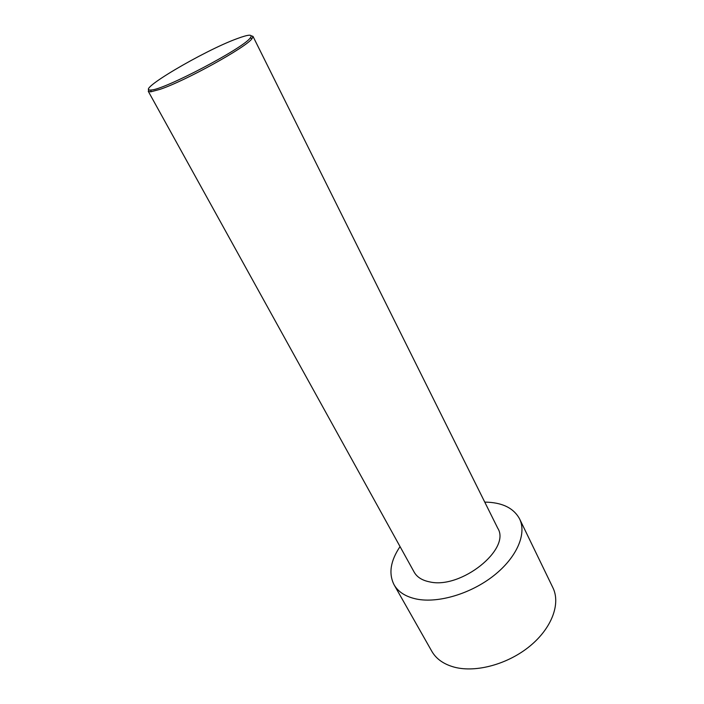<?xml version="1.0" encoding="UTF-8"?>
<svg xmlns="http://www.w3.org/2000/svg" width="704" height="704" viewBox="0 0 704 704"><rect width="100%" height="100%" fill="white"/><g stroke="black" fill="none" stroke-linecap="round" stroke-linejoin="round"><path stroke-width="1.06" d="M484.757 502.11C501.978 502.322 513.586 507.91 519.57 518.866L552.904 587.726C560.78 603.636 551.962 627.986 529.971 646.052C508.05 664.154 476.159 672.866 454.573 667.225C443.846 664.338 436.26 659.032 431.816 651.297L394.073 584.76C388.45 573.602 390.438 560.877 400.048 546.586M519.57 518.866C526.926 533.676 516.982 557.313 493.874 575.555C470.826 593.806 438.02 603.513 416.398 599.025C405.654 596.719 398.209 591.958 394.073 584.76M148.817 89.566L148.289 91.335L150.709 91.846L159.958 89.373C185.187 80.995 246.215 47.274 252.032 38.65L252.991 36.37L251.222 35.798M252.991 36.37L497.772 528.264C511.192 548.988 460.988 589.398 429.695 581.891C422.198 580.422 417.023 577.174 414.181 572.15L148.289 91.335M237.116 38.641C203.641 50.767 133.478 92.242 151.158 89.989C163.53 90.138 243.346 48.242 250.246 37.963C253.167 34.082 248.785 34.311 237.116 38.641M151.158 89.989L150.709 91.846M250.246 37.963L252.032 38.65"/></g></svg>

